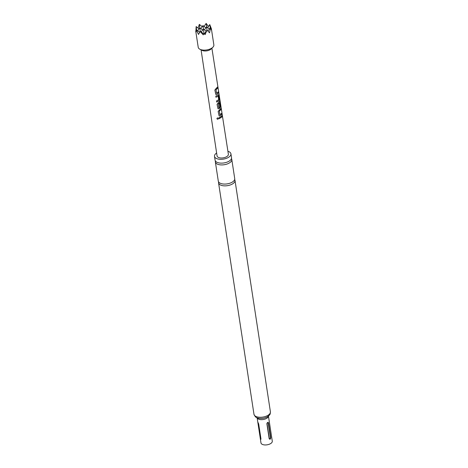 <?xml version="1.0" encoding="UTF-8"?>
<svg xmlns="http://www.w3.org/2000/svg" width="468" height="468" viewBox="0 0 468 468"><rect width="100%" height="100%" fill="white"/><g stroke="black" fill="none" stroke-linecap="round" stroke-linejoin="round"><path stroke-width="0.7" d="M216.9 118.702C217.292 117.76 217.819 117.649 218.474 118.381C218.088 119.393 217.561 119.498 216.9 118.702L216.895 118.656M218.439 118.328L218.439 118.328C218.059 119.334 217.544 119.439 216.895 118.644L216.895 118.632M234.655 179.507A8.307 4.089 171.3 0 1 234.994 180.373A8.307 4.089 171.3 0 1 230.437 184.907A8.307 4.089 171.3 0 1 221.311 185.346A8.307 4.089 171.3 0 1 218.562 182.889A8.307 4.089 171.3 0 1 218.632 181.958M231.449 158.57A8.307 4.089 171.3 0 1 231.789 159.436A8.307 4.089 171.3 0 1 227.232 163.97A8.307 4.089 171.3 0 1 218.106 164.408A8.307 4.089 171.3 0 1 215.362 161.946A8.307 4.089 171.3 0 1 215.426 161.021M217.912 94.893L218.603 95.32L219.199 99.169L218.925 100.813L216.702 102.059L216.532 100.959L218.696 99.684L218.146 96.127L215.964 97.256L215.795 96.156L218.404 94.764M218.819 100.796L216.649 102.012M269.159 438.662C270.007 439.686 270.539 439.323 270.761 437.574L268.515 422.92L268.082 422.311L267.567 422.51L266.918 424.008L269.159 438.662A0.608 0.298 -8.7 0 1 269.305 438.481C269.814 439.048 270.194 438.791 270.445 437.709L268.205 423.049C267.696 422.481 267.316 422.739 267.064 423.821L269.305 438.481M257.137 417.83L260.974 442.909A5.715 2.814 -8.7 0 0 262.864 444.6A5.715 2.814 -8.7 0 0 269.141 444.296A5.715 2.814 -8.7 0 0 272.282 441.178L268.445 416.099M215.362 161.946L218.293 181.098A8.307 4.089 -8.7 0 0 221.036 183.555A8.307 4.089 -8.7 0 0 224.037 184.064A8.307 4.089 -8.7 0 0 230.121 183.128A8.307 4.089 -8.7 0 0 234.72 178.583L231.789 159.436M216.62 153.013A8.307 4.089 -8.7 0 0 214.502 156.341L215.087 160.161A8.307 4.089 -8.7 0 0 217.831 162.618A8.307 4.089 -8.7 0 0 220.832 163.121A8.307 4.089 -8.7 0 0 226.921 162.191A8.307 4.089 -8.7 0 0 231.514 157.646L230.929 153.832A8.307 4.089 -8.7 0 0 228.185 151.369A8.307 4.089 -8.7 0 0 227.916 151.287M214.502 156.341A8.307 4.089 -8.7 0 0 217.246 158.804A8.307 4.089 -8.7 0 0 226.372 158.359A8.307 4.089 -8.7 0 0 230.929 153.832M196.648 30.631L198.508 34.421L200.205 31.485L203.217 34.86L204.013 33.673L205.13 34.585L206.967 30.127L209.57 32.819L210.442 28.168L211.536 30.233L211.372 28.671L209.763 24.588L207.657 27.635M211.384 28.741L213.858 44.905A7.909 3.89 171.3 0 1 212.823 47.291A7.909 3.89 171.3 0 1 211.905 48.034A7.909 3.89 171.3 0 1 199.924 49.263A7.909 3.89 171.3 0 1 198.221 47.297L195.718 30.941L196.121 31.257M199.836 27.823L199.345 24.389L198.058 28.074M208.435 26.512L206.16 23.4L204.054 26.442M211.039 29.151L211.372 28.671L211.419 29.285M212.823 47.291L211.056 49.017A5.476 2.697 171.3 0 1 210.419 49.532A5.476 2.697 171.3 0 1 202.129 50.386L199.924 49.263M216.391 88.159L217.456 87.147L217.626 88.247L216.005 89.68L216.549 93.237L218.199 91.95L218.369 93.05L216.666 94.442L215.801 94.431L214.853 90.031L216.391 88.159M218.012 94.91L218.72 95.326L219.311 99.175L218.925 100.813M218.603 102.457L219.942 100.872L220.867 105.914L220.1 102.182L218.24 104.089L218.86 107.687L219.814 106.956L219.334 103.826L219.931 103.171L220.416 106.33L220.024 107.968L218.878 108.74L218.006 108.728L217.047 104.335L218.603 102.457M219.942 100.872L220.867 105.914M219.708 109.606L220.767 108.605L220.937 109.705L219.316 111.127L219.866 114.683L221.51 113.408L221.68 114.508L219.978 115.888L219.1 115.877L218.146 111.483L219.708 109.606M220.814 116.754L221.873 115.754L222.043 116.854L219.258 118.708L219.088 117.608L220.814 116.754M201.07 49.848L217.064 155.949A5.721 2.814 -8.7 0 0 220.902 157.985A5.721 2.814 -8.7 0 0 226.957 156.482A5.721 2.814 -8.7 0 0 228.372 154.218L211.899 48.192M218.146 96.127L215.912 97.209M216.549 93.237L216.005 89.68M218.784 107.652L218.24 104.089M219.866 114.683L219.316 111.127M210.267 28.653L210.167 27.951L208.008 31.081M196.63 29.999L196.145 26.565L199.005 28.829M196.145 26.565L195.887 31.537M206.967 30.127L204.335 33.93M199.345 24.389L202.211 26.653M207.02 30.496L207.488 30.543M195.718 30.941L195.998 32.485L196.349 30.215M200.205 31.485L200.158 31.116L199.777 31.66M207.049 30.198L206.564 26.764L209.424 29.028M203.445 29.01L202.954 25.576L200.848 28.618M202.954 25.576L205.815 27.84M206.645 26.834L206.16 23.4M206.564 26.764L204.457 29.812M210.255 28.021L209.763 24.588M200.158 31.116L203.791 33.994M196.548 29.929L199.485 32.251M204.036 33.69L203.358 28.94L201.252 31.988M200.24 31.186L199.748 27.752L197.642 30.794M203.358 28.94L206.224 31.204M199.748 27.752L202.615 30.016M260.185 437.709C260.506 439.452 260.764 439.803 260.945 438.768L258.699 424.107C258.108 422.446 257.85 422.089 257.938 423.049L260.185 437.709A0.608 0.298 -8.7 0 1 260.395 437.832L258.155 423.177A0.608 0.298 171.3 0 0 257.938 423.049L257.926 422.446M260.904 439.329L260.945 438.768M221.756 115.748L222.043 116.854M221.926 116.848L219.205 118.661M221.393 113.402L221.563 114.502L219.978 115.888M219.901 115.853L219.077 115.853M220.656 108.594L220.826 109.693L219.375 111.015M218.293 103.984L220.1 102.182M220.744 105.932L220.685 106.569M219.825 100.877L220.03 101.316M219.814 103.165L220.305 106.318L219.919 107.95L218.878 108.74M218.802 108.699L217.977 108.705M218.082 91.944L218.252 93.044L216.666 94.442M216.59 94.407L215.777 94.407M217.339 87.136L217.509 88.236L216.058 89.569M268.427 416.116A5.715 2.814 171.3 0 1 265.058 419.076A5.715 2.814 171.3 0 1 258.991 419.305A5.715 2.814 171.3 0 1 257.16 417.836M256.721 416.76A8.307 4.089 -8.7 0 0 265.847 416.321A8.307 4.089 -8.7 0 0 270.405 411.787C270.252 415.204 269.597 414.554 268.895 415.701L267.088 416.988C263.227 419.152 257.891 418.369 257.558 417.982C256.183 417.842 254.99 416.619 253.978 414.303A8.307 4.089 -8.7 0 0 256.721 416.76M257.856 418.029A7.014 3.451 -8.7 0 0 265.239 417.772A7.014 3.451 -8.7 0 0 269.422 414.186M270.445 437.709A0.608 0.298 171.3 0 1 270.761 437.574M268.515 422.92A0.608 0.298 -8.7 0 0 268.205 423.049M270.405 411.787L234.994 180.373M253.978 414.303L218.562 182.889M267.69 422.428L267.199 422.92C267.48 422.411 266.052 424.903 267.69 422.428L266.941 423.528"/></g></svg>
